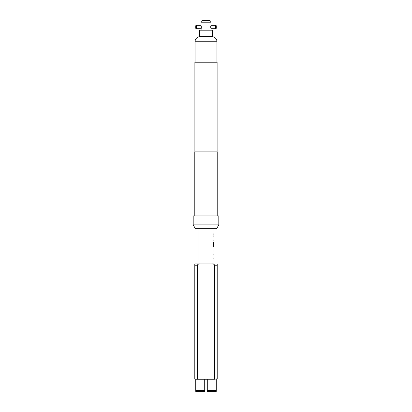 <?xml version="1.0" encoding="UTF-8"?>
<svg xmlns="http://www.w3.org/2000/svg" width="412" height="412" viewBox="0 0 412 412"><rect width="100%" height="100%" fill="white"/><g stroke="black" fill="none" stroke-linecap="round" stroke-linejoin="round"><path stroke-width="0.62" d="M214.003 252.937L214.003 263.958L194.794 263.958L194.794 264.53M213.859 258.113L213.859 259.055M213.941 247.957L213.988 248.827M213.988 251.995L213.941 252.865M214.003 228.737L214.003 245.773L213.689 245.712L213.689 241.983L213.37 241.983L213.37 245.938L213.668 246.819L214.003 246.819L213.977 252.937M213.941 245.773L213.941 246.819L213.668 246.819M213.921 242.601L213.921 245.341L213.988 242.601M213.859 239.758L213.859 240.696M213.859 233.635L213.859 234.577M195.752 25.714L196.395 25.338L196.395 28.701L195.752 28.33L195.752 25.714L196.395 25.338L201.046 25.338L201.334 27.007L201.035 30.205M197.997 228.737L197.997 263.958M213.859 254.003L213.859 254.946M213.916 241.767L213.859 245.341M213.859 235.643L213.859 236.586M212.407 30.205L199.593 30.205L199.593 36.611L212.407 36.611L212.407 30.205M210.965 22.202L201.035 22.202A1.602 1.602 0 0 1 202.637 20.6L209.363 20.6A1.602 1.602 0 0 1 210.965 22.202L210.965 25.338M200.17 36.611A5.124 5.124 0 0 0 195.051 41.736L195.051 62.227M211.83 36.611A5.124 5.124 0 0 1 216.949 41.736L216.949 62.227M216.588 228.737L195.412 228.737L193.192 224.89L218.808 224.89L216.588 228.737M218.808 224.89L218.808 215.924L193.192 215.924L193.192 224.89M217.206 215.924L217.206 151.884L194.794 151.884L194.794 215.924M217.114 151.884L217.114 62.227L194.886 62.227L194.886 151.884M201.035 22.202L201.035 25.338M215.605 28.701L215.605 25.338L216.249 25.714L216.249 28.33L215.605 28.701L210.965 28.701L210.965 30.205M210.965 28.701L210.666 27.007L210.954 25.338L215.605 25.338M210.79 25.92L210.666 27.007M194.794 265.24L194.794 378.819L195.885 379.231L197.312 379.231L197.312 265.24C197.848 264.247 198.738 263.819 199.99 263.958C198.738 263.819 197.842 264.247 197.312 265.24L194.794 265.24L194.794 263.958L214.003 263.958M217.206 264.231L217.206 265.24L214.688 265.24L214.688 379.231L217.206 378.819L217.206 265.24M195.885 379.231L194.794 378.819M214.688 265.24C214.152 264.247 213.262 263.819 212.01 263.958M217.206 378.819L217.206 302.382M197.312 379.231L214.688 379.231M207.282 390.597L207.282 391.4L216.249 391.4L216.249 390.597L207.282 390.597L207.282 379.231M204.718 379.231L204.718 390.597L195.752 390.597L195.752 379.195M195.752 390.597L195.752 391.4L204.718 391.4L204.718 390.597M216.249 379.195L216.249 390.597M213.627 245.712L213.37 241.983M213.921 251.933L213.983 248.889M216.949 41.736L195.051 41.736M201.035 28.701L196.395 28.701"/></g></svg>
